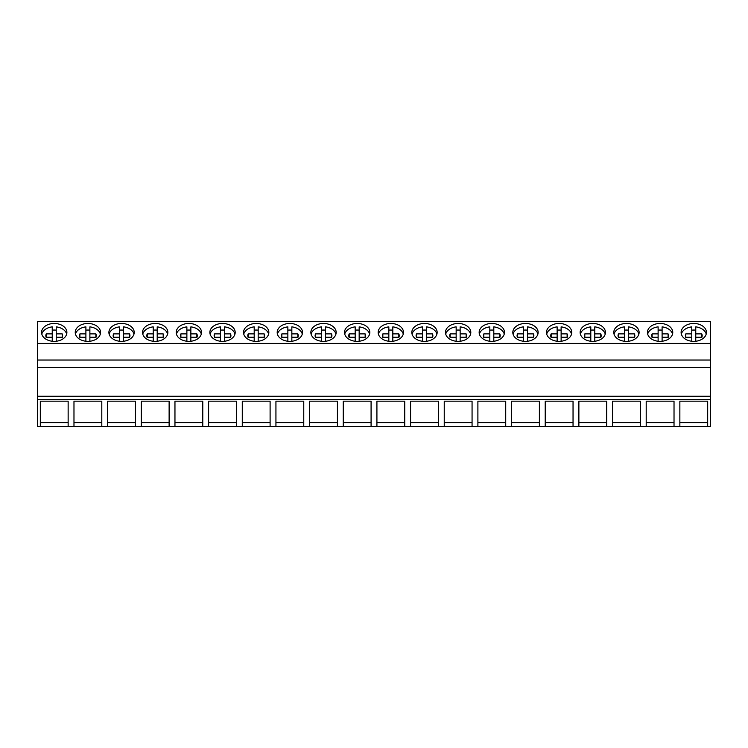 <?xml version="1.0" encoding="UTF-8"?>
<svg xmlns="http://www.w3.org/2000/svg" width="748" height="748" viewBox="0 0 748 748"><rect width="100%" height="100%" fill="white"/><g stroke="black" fill="none" stroke-linecap="round" stroke-linejoin="round"><path stroke-width="1.12" d="M37.4 399.591L37.4 426.603L40.317 426.603L40.317 401.162L68.143 401.162L68.143 426.603L73.977 426.603L73.977 401.162L101.803 401.162L101.803 426.603L107.637 426.603L107.637 401.162L135.463 401.162L135.463 426.603L141.297 426.603L141.297 401.162L169.123 401.162L169.123 426.603L174.957 426.603L174.957 401.162L202.783 401.162L202.783 426.603L208.617 426.603L208.617 401.162L236.443 401.162L236.443 426.603L242.277 426.603L242.277 401.162L270.103 401.162L270.103 426.603L275.937 426.603L275.937 401.162L303.763 401.162L303.763 426.603L309.597 426.603L309.597 401.162L337.423 401.162L337.423 426.603L343.257 426.603L343.257 401.162L371.083 401.162L371.083 426.603L376.917 426.603L376.917 401.162L404.743 401.162L404.743 426.603L410.577 426.603L410.577 401.162L438.403 401.162L438.403 426.603L444.237 426.603L444.237 401.162L472.063 401.162L472.063 426.603L477.897 426.603L477.897 401.162L505.723 401.162L505.723 426.603L511.557 426.603L511.557 401.162L539.383 401.162L539.383 426.603L545.217 426.603L545.217 401.162L573.043 401.162L573.043 426.603L578.877 426.603L578.877 401.162L606.703 401.162L606.703 426.603L612.537 426.603L612.537 401.162L640.363 401.162L640.363 426.603L646.197 426.603L646.197 401.162L674.023 401.162L674.023 426.603L679.857 426.603L679.857 401.162L707.683 401.162L707.683 426.603L710.6 426.603L710.6 396.253L37.4 396.253L37.4 399.591L710.6 399.591M37.4 343.416L710.6 343.416L710.6 321.397L37.4 321.397L37.4 396.253M707.683 426.603L679.857 426.603M674.023 426.603L646.197 426.603M640.363 426.603L612.537 426.603M606.703 426.603L578.877 426.603M573.043 426.603L545.217 426.603M539.383 426.603L511.557 426.603M505.723 426.603L477.897 426.603M472.063 426.603L444.237 426.603M438.403 426.603L410.577 426.603M404.743 426.603L376.917 426.603M371.083 426.603L343.257 426.603M337.423 426.603L309.597 426.603M303.763 426.603L275.937 426.603M270.103 426.603L242.277 426.603M236.443 426.603L208.617 426.603M202.783 426.603L174.957 426.603M169.123 426.603L141.297 426.603M135.463 426.603L107.637 426.603M101.803 426.603L73.977 426.603M68.143 426.603L40.317 426.603M37.4 367.464L710.6 367.464L710.6 396.253M37.4 360.031L710.6 360.031L710.6 367.464M710.6 343.416L710.6 360.031M54.23 341.359A12.66 8.948 0 0 0 66.89 332.411A12.66 8.948 0 0 0 54.23 323.463A12.66 8.948 0 0 0 41.57 332.411A12.66 8.948 0 0 0 54.23 341.359M357.17 323.463A12.66 8.948 0 0 0 344.51 332.411A12.66 8.948 0 0 0 357.17 341.359A12.66 8.948 0 0 0 369.83 332.411A12.66 8.948 0 0 0 357.17 323.463M390.83 341.359A12.66 8.948 0 0 0 403.49 332.411A12.66 8.948 0 0 0 390.83 323.463A12.66 8.948 0 0 0 378.17 332.411A12.66 8.948 0 0 0 390.83 341.359M592.79 341.359A12.66 8.948 0 0 0 605.45 332.411A12.66 8.948 0 0 0 592.79 323.463A12.66 8.948 0 0 0 580.13 332.411A12.66 8.948 0 0 0 592.79 341.359M559.13 341.359A12.66 8.948 0 0 0 571.79 332.411A12.66 8.948 0 0 0 559.13 323.463A12.66 8.948 0 0 0 546.47 332.411A12.66 8.948 0 0 0 559.13 341.359M525.47 341.359A12.66 8.948 0 0 0 538.13 332.411A12.66 8.948 0 0 0 525.47 323.463A12.66 8.948 0 0 0 512.81 332.411A12.66 8.948 0 0 0 525.47 341.359M458.15 341.359A12.66 8.948 0 0 0 470.81 332.411A12.66 8.948 0 0 0 458.15 323.463A12.66 8.948 0 0 0 445.49 332.411A12.66 8.948 0 0 0 458.15 341.359M222.53 323.463A12.66 8.948 0 0 0 209.87 332.411A12.66 8.948 0 0 0 222.53 341.359A12.66 8.948 0 0 0 235.19 332.411A12.66 8.948 0 0 0 222.53 323.463M155.21 341.359A12.66 8.948 0 0 0 167.87 332.411A12.66 8.948 0 0 0 155.21 323.463A12.66 8.948 0 0 0 142.55 332.411A12.66 8.948 0 0 0 155.21 341.359M188.87 341.359A12.66 8.948 0 0 0 201.53 332.411A12.66 8.948 0 0 0 188.87 323.463A12.66 8.948 0 0 0 176.21 332.411A12.66 8.948 0 0 0 188.87 341.359M87.89 323.463A12.66 8.948 0 0 0 75.23 332.411A12.66 8.948 0 0 0 87.89 341.359A12.66 8.948 0 0 0 100.55 332.411A12.66 8.948 0 0 0 87.89 323.463M121.55 341.359A12.66 8.948 0 0 0 134.21 332.411A12.66 8.948 0 0 0 121.55 323.463A12.66 8.948 0 0 0 108.89 332.411A12.66 8.948 0 0 0 121.55 341.359M323.51 341.359A12.66 8.948 0 0 0 336.17 332.411A12.66 8.948 0 0 0 323.51 323.463A12.66 8.948 0 0 0 310.85 332.411A12.66 8.948 0 0 0 323.51 341.359M289.85 341.359A12.66 8.948 0 0 0 302.51 332.411A12.66 8.948 0 0 0 289.85 323.463A12.66 8.948 0 0 0 277.19 332.411A12.66 8.948 0 0 0 289.85 341.359M256.19 341.359A12.66 8.948 0 0 0 268.85 332.411A12.66 8.948 0 0 0 256.19 323.463A12.66 8.948 0 0 0 243.53 332.411A12.66 8.948 0 0 0 256.19 341.359M424.49 341.359A12.66 8.948 0 0 0 437.15 332.411A12.66 8.948 0 0 0 424.49 323.463A12.66 8.948 0 0 0 411.83 332.411A12.66 8.948 0 0 0 424.49 341.359M660.11 341.359A12.66 8.948 0 0 0 672.77 332.411A12.66 8.948 0 0 0 660.11 323.463A12.66 8.948 0 0 0 647.45 332.411A12.66 8.948 0 0 0 660.11 341.359M626.45 341.359A12.66 8.948 0 0 0 639.11 332.411A12.66 8.948 0 0 0 626.45 323.463A12.66 8.948 0 0 0 613.79 332.411A12.66 8.948 0 0 0 626.45 341.359M491.81 341.359A12.66 8.948 0 0 0 504.47 332.411A12.66 8.948 0 0 0 491.81 323.463A12.66 8.948 0 0 0 479.15 332.411A12.66 8.948 0 0 0 491.81 341.359M693.77 323.463A12.66 8.948 0 0 0 681.11 332.411A12.66 8.948 0 0 0 693.77 341.359A12.66 8.948 0 0 0 706.43 332.411A12.66 8.948 0 0 0 693.77 323.463M68.143 401.162L68.143 422.704L40.317 422.704L40.317 401.162M707.683 401.162L707.683 422.704L679.857 422.704L679.857 401.162M101.803 401.162L101.803 422.704L73.977 422.704L73.977 401.162M135.463 401.162L135.463 422.704L107.637 422.704L107.637 401.162M169.123 401.162L169.123 422.704L141.297 422.704L141.297 401.162M202.783 401.162L202.783 422.704L174.957 422.704L174.957 401.162M236.443 401.162L236.443 422.704L208.617 422.704L208.617 401.162M270.103 401.162L270.103 422.704L242.277 422.704L242.277 401.162M303.763 401.162L303.763 422.704L275.937 422.704L275.937 401.162M337.423 401.162L337.423 422.704L309.597 422.704L309.597 401.162M371.083 401.162L371.083 422.704L343.257 422.704L343.257 401.162M404.743 401.162L404.743 422.704L376.917 422.704L376.917 401.162M438.403 401.162L438.403 422.704L410.577 422.704L410.577 401.162M472.063 401.162L472.063 422.704L444.237 422.704L444.237 401.162M505.723 401.162L505.723 422.704L477.897 422.704L477.897 401.162M539.383 401.162L539.383 422.704L511.557 422.704L511.557 401.162M573.043 401.162L573.043 422.704L545.217 422.704L545.217 401.162M606.703 401.162L606.703 422.704L578.877 422.704L578.877 401.162M640.363 401.162L640.363 422.704L612.537 422.704L612.537 401.162M674.023 401.162L674.023 422.704L646.197 422.704L646.197 401.162M66.665 334.066A12.66 8.948 180 0 0 56.222 326.876L56.222 333.889L62.215 333.889A8.396 5.937 180 0 1 62.626 335.712A8.396 5.937 180 0 1 62.215 337.535L56.222 337.535L56.222 341.247M52.238 341.247L52.238 337.535L46.245 337.535A8.396 5.937 180 0 1 45.834 335.712A8.396 5.937 180 0 1 46.245 333.889L52.238 333.889L52.238 326.876A12.66 8.948 180 0 0 41.795 334.066M52.238 330.158A12.66 8.948 180 0 1 54.23 330.046A12.66 8.948 180 0 1 56.222 330.158M52.238 333.889L52.238 337.17L46.245 337.17A8.396 5.937 0 0 0 46.161 337.357M46.245 333.889L46.245 337.17M62.299 337.357A8.396 5.937 0 0 0 62.215 337.17L62.215 333.889M56.222 333.889L56.222 337.17L62.215 337.17M100.326 334.066A12.66 8.948 180 0 0 89.882 326.876L89.882 333.889L95.875 333.889A8.396 5.937 180 0 1 96.286 335.712A8.396 5.937 180 0 1 95.875 337.535L89.882 337.535L89.882 341.247M85.898 341.247L85.898 337.535L79.905 337.535A8.396 5.937 180 0 1 79.494 335.712A8.396 5.937 180 0 1 79.905 333.889L85.898 333.889L85.898 326.876A12.66 8.948 180 0 0 75.455 334.066M85.898 330.158A12.66 8.948 180 0 1 87.89 330.046A12.66 8.948 180 0 1 89.882 330.158M79.905 333.889L79.905 337.17L85.898 337.17L85.898 333.889M95.959 337.357A8.396 5.937 0 0 0 95.875 337.17L95.875 333.889M89.882 333.889L89.882 337.17L95.875 337.17M133.986 334.066A12.66 8.948 180 0 0 123.542 326.876L123.542 333.889L129.535 333.889A8.396 5.937 180 0 1 129.946 335.712A8.396 5.937 180 0 1 129.535 337.535L123.542 337.535L123.542 341.247M119.558 341.247L119.558 337.535L113.565 337.535A8.396 5.937 180 0 1 113.154 335.712A8.396 5.937 180 0 1 113.565 333.889L119.558 333.889L119.558 326.876A12.66 8.948 180 0 0 109.115 334.066M119.558 330.158A12.66 8.948 180 0 1 121.55 330.046A12.66 8.948 180 0 1 123.542 330.158M113.565 333.889L113.565 337.17L119.558 337.17L119.558 333.889M129.619 337.357A8.396 5.937 0 0 0 129.535 337.17L129.535 333.889M123.542 333.889L123.542 337.17L129.535 337.17M167.646 334.066A12.66 8.948 180 0 0 157.202 326.876L157.202 333.889L163.195 333.889A8.396 5.937 180 0 1 163.606 335.712A8.396 5.937 180 0 1 163.195 337.535L157.202 337.535L157.202 341.247M153.218 341.247L153.218 337.535L147.225 337.535A8.396 5.937 180 0 1 146.814 335.712A8.396 5.937 180 0 1 147.225 333.889L153.218 333.889L153.218 326.876A12.66 8.948 180 0 0 142.774 334.066M153.218 330.158A12.66 8.948 180 0 1 155.21 330.046A12.66 8.948 180 0 1 157.202 330.158M153.218 333.889L153.218 337.17L147.225 337.17A8.396 5.937 0 0 0 147.141 337.357M147.225 333.889L147.225 337.17M163.279 337.357A8.396 5.937 0 0 0 163.195 337.17L163.195 333.889M157.202 333.889L157.202 337.17L163.195 337.17M201.306 334.066A12.66 8.948 180 0 0 190.862 326.876L190.862 333.889L196.855 333.889A8.396 5.937 180 0 1 197.266 335.712A8.396 5.937 180 0 1 196.855 337.535L190.862 337.535L190.862 341.247M186.878 341.247L186.878 337.535L180.885 337.535A8.396 5.937 180 0 1 180.474 335.712A8.396 5.937 180 0 1 180.885 333.889L186.878 333.889L186.878 326.876A12.66 8.948 180 0 0 176.434 334.066M186.878 330.158A12.66 8.948 180 0 1 188.87 330.046A12.66 8.948 180 0 1 190.862 330.158M186.878 333.889L186.878 337.17L180.885 337.17A8.396 5.937 0 0 0 180.801 337.357M180.885 333.889L180.885 337.17M196.939 337.357A8.396 5.937 0 0 0 196.855 337.17L196.855 333.889M190.862 333.889L190.862 337.17L196.855 337.17M234.966 334.066A12.66 8.948 180 0 0 224.522 326.876L224.522 333.889L230.515 333.889A8.396 5.937 180 0 1 230.926 335.712A8.396 5.937 180 0 1 230.515 337.535L224.522 337.535L224.522 341.247M220.538 341.247L220.538 337.535L214.545 337.535A8.396 5.937 180 0 1 214.134 335.712A8.396 5.937 180 0 1 214.545 333.889L220.538 333.889L220.538 326.876A12.66 8.948 180 0 0 210.095 334.066M220.538 330.158A12.66 8.948 180 0 1 222.53 330.046A12.66 8.948 180 0 1 224.522 330.158M220.538 333.889L220.538 337.17L214.545 337.17A8.396 5.937 0 0 0 214.461 337.357M214.545 333.889L214.545 337.17M230.599 337.357A8.396 5.937 0 0 0 230.515 337.17L230.515 333.889M224.522 333.889L224.522 337.17L230.515 337.17M268.626 334.066A12.66 8.948 180 0 0 258.182 326.876L258.182 333.889L264.175 333.889A8.396 5.937 180 0 1 264.586 335.712A8.396 5.937 180 0 1 264.175 337.535L258.182 337.535L258.182 341.247M254.198 341.247L254.198 337.535L248.205 337.535A8.396 5.937 180 0 1 247.794 335.712A8.396 5.937 180 0 1 248.205 333.889L254.198 333.889L254.198 326.876A12.66 8.948 180 0 0 243.755 334.066M254.198 330.158A12.66 8.948 180 0 1 256.19 330.046A12.66 8.948 180 0 1 258.182 330.158M254.198 333.889L254.198 337.17L248.205 337.17A8.396 5.937 0 0 0 248.121 337.357M248.205 333.889L248.205 337.17M264.259 337.357A8.396 5.937 0 0 0 264.175 337.17L264.175 333.889M258.182 333.889L258.182 337.17L264.175 337.17M302.286 334.066A12.66 8.948 180 0 0 291.842 326.876L291.842 333.889L297.835 333.889A8.396 5.937 180 0 1 298.246 335.712A8.396 5.937 180 0 1 297.835 337.535L291.842 337.535L291.842 341.247M287.858 341.247L287.858 337.535L281.865 337.535A8.396 5.937 180 0 1 281.454 335.712A8.396 5.937 180 0 1 281.865 333.889L287.858 333.889L287.858 326.876A12.66 8.948 180 0 0 277.415 334.066M287.858 330.158A12.66 8.948 180 0 1 289.85 330.046A12.66 8.948 180 0 1 291.842 330.158M287.858 333.889L287.858 337.17L281.865 337.17A8.396 5.937 0 0 0 281.781 337.357M281.865 333.889L281.865 337.17M297.919 337.357A8.396 5.937 0 0 0 297.835 337.17L297.835 333.889M291.842 333.889L291.842 337.17L297.835 337.17M335.946 334.066A12.66 8.948 180 0 0 325.502 326.876L325.502 333.889L331.495 333.889A8.396 5.937 180 0 1 331.906 335.712A8.396 5.937 180 0 1 331.495 337.535L325.502 337.535L325.502 341.247M321.518 341.247L321.518 337.535L315.525 337.535A8.396 5.937 180 0 1 315.114 335.712A8.396 5.937 180 0 1 315.525 333.889L321.518 333.889L321.518 326.876A12.66 8.948 180 0 0 311.075 334.066M321.518 330.158A12.66 8.948 180 0 1 323.51 330.046A12.66 8.948 180 0 1 325.502 330.158M321.518 333.889L321.518 337.17L315.525 337.17A8.396 5.937 0 0 0 315.441 337.357M315.525 333.889L315.525 337.17M331.579 337.357A8.396 5.937 0 0 0 331.495 337.17L331.495 333.889M325.502 333.889L325.502 337.17L331.495 337.17M369.606 334.066A12.66 8.948 180 0 0 359.162 326.876L359.162 333.889L365.155 333.889A8.396 5.937 180 0 1 365.566 335.712A8.396 5.937 180 0 1 365.155 337.535L359.162 337.535L359.162 341.247M355.178 341.247L355.178 337.535L349.185 337.535A8.396 5.937 180 0 1 348.774 335.712A8.396 5.937 180 0 1 349.185 333.889L355.178 333.889L355.178 326.876A12.66 8.948 180 0 0 344.735 334.066M355.178 330.158A12.66 8.948 180 0 1 357.17 330.046A12.66 8.948 180 0 1 359.162 330.158M355.178 333.889L355.178 337.17L349.185 337.17A8.396 5.937 0 0 0 349.101 337.357M349.185 333.889L349.185 337.17M365.239 337.357A8.396 5.937 0 0 0 365.155 337.17L365.155 333.889M359.162 333.889L359.162 337.17L365.155 337.17M403.266 334.066A12.66 8.948 180 0 0 392.822 326.876L392.822 333.889L398.815 333.889A8.396 5.937 180 0 1 399.226 335.712A8.396 5.937 180 0 1 398.815 337.535L392.822 337.535L392.822 341.247M388.838 341.247L388.838 337.535L382.845 337.535A8.396 5.937 180 0 1 382.434 335.712A8.396 5.937 180 0 1 382.845 333.889L388.838 333.889L388.838 326.876A12.66 8.948 180 0 0 378.394 334.066M388.838 330.158A12.66 8.948 180 0 1 390.83 330.046A12.66 8.948 180 0 1 392.822 330.158M388.838 333.889L388.838 337.17L382.845 337.17A8.396 5.937 0 0 0 382.761 337.357M382.845 333.889L382.845 337.17M398.899 337.357A8.396 5.937 0 0 0 398.815 337.17L398.815 333.889M392.822 333.889L392.822 337.17L398.815 337.17M436.926 334.066A12.66 8.948 180 0 0 426.482 326.876L426.482 333.889L432.475 333.889A8.396 5.937 180 0 1 432.886 335.712A8.396 5.937 180 0 1 432.475 337.535L426.482 337.535L426.482 341.247M422.498 341.247L422.498 337.535L416.505 337.535A8.396 5.937 180 0 1 416.094 335.712A8.396 5.937 180 0 1 416.505 333.889L422.498 333.889L422.498 326.876A12.66 8.948 180 0 0 412.055 334.066M422.498 330.158A12.66 8.948 180 0 1 424.49 330.046A12.66 8.948 180 0 1 426.482 330.158M422.498 333.889L422.498 337.17L416.505 337.17A8.396 5.937 0 0 0 416.421 337.357M416.505 333.889L416.505 337.17M432.559 337.357A8.396 5.937 0 0 0 432.475 337.17L432.475 333.889M426.482 333.889L426.482 337.17L432.475 337.17M470.586 334.066A12.66 8.948 180 0 0 460.142 326.876L460.142 333.889L466.135 333.889A8.396 5.937 180 0 1 466.546 335.712A8.396 5.937 180 0 1 466.135 337.535L460.142 337.535L460.142 341.247M456.158 341.247L456.158 337.535L450.165 337.535A8.396 5.937 180 0 1 449.754 335.712A8.396 5.937 180 0 1 450.165 333.889L456.158 333.889L456.158 326.876A12.66 8.948 180 0 0 445.714 334.066M456.158 330.158A12.66 8.948 180 0 1 458.15 330.046A12.66 8.948 180 0 1 460.142 330.158M456.158 333.889L456.158 337.17L450.165 337.17A8.396 5.937 0 0 0 450.081 337.357M450.165 333.889L450.165 337.17M466.219 337.357A8.396 5.937 0 0 0 466.135 337.17L466.135 333.889M460.142 333.889L460.142 337.17L466.135 337.17M504.245 334.066A12.66 8.948 180 0 0 493.802 326.876L493.802 333.889L499.795 333.889A8.396 5.937 180 0 1 500.206 335.712A8.396 5.937 180 0 1 499.795 337.535L493.802 337.535L493.802 341.247M489.818 341.247L489.818 337.535L483.825 337.535A8.396 5.937 180 0 1 483.414 335.712A8.396 5.937 180 0 1 483.825 333.889L489.818 333.889L489.818 326.876A12.66 8.948 180 0 0 479.375 334.066M489.818 330.158A12.66 8.948 180 0 1 491.81 330.046A12.66 8.948 180 0 1 493.802 330.158M489.818 333.889L489.818 337.17L483.825 337.17A8.396 5.937 0 0 0 483.741 337.357M483.825 333.889L483.825 337.17M499.879 337.357A8.396 5.937 0 0 0 499.795 337.17L499.795 333.889M493.802 333.889L493.802 337.17L499.795 337.17M537.905 334.066A12.66 8.948 180 0 0 527.462 326.876L527.462 333.889L533.455 333.889A8.396 5.937 180 0 1 533.866 335.712A8.396 5.937 180 0 1 533.455 337.535L527.462 337.535L527.462 341.247M523.478 341.247L523.478 337.535L517.485 337.535A8.396 5.937 180 0 1 517.074 335.712A8.396 5.937 180 0 1 517.485 333.889L523.478 333.889L523.478 326.876A12.66 8.948 180 0 0 513.035 334.066M523.478 330.158A12.66 8.948 180 0 1 525.47 330.046A12.66 8.948 180 0 1 527.462 330.158M523.478 333.889L523.478 337.17L517.485 337.17A8.396 5.937 0 0 0 517.401 337.357M517.485 333.889L517.485 337.17M533.539 337.357A8.396 5.937 0 0 0 533.455 337.17L533.455 333.889M527.462 333.889L527.462 337.17L533.455 337.17M571.566 334.066A12.66 8.948 180 0 0 561.122 326.876L561.122 333.889L567.115 333.889A8.396 5.937 180 0 1 567.526 335.712A8.396 5.937 180 0 1 567.115 337.535L561.122 337.535L561.122 341.247M557.138 341.247L557.138 337.535L551.145 337.535A8.396 5.937 180 0 1 550.734 335.712A8.396 5.937 180 0 1 551.145 333.889L557.138 333.889L557.138 326.876A12.66 8.948 180 0 0 546.695 334.066M557.138 330.158A12.66 8.948 180 0 1 559.13 330.046A12.66 8.948 180 0 1 561.122 330.158M557.138 333.889L557.138 337.17L551.145 337.17A8.396 5.937 0 0 0 551.061 337.357M551.145 333.889L551.145 337.17M567.199 337.357A8.396 5.937 0 0 0 567.115 337.17L567.115 333.889M561.122 333.889L561.122 337.17L567.115 337.17M605.226 334.066A12.66 8.948 180 0 0 594.782 326.876L594.782 333.889L600.775 333.889A8.396 5.937 180 0 1 601.186 335.712A8.396 5.937 180 0 1 600.775 337.535L594.782 337.535L594.782 341.247M590.798 341.247L590.798 337.535L584.805 337.535A8.396 5.937 180 0 1 584.394 335.712A8.396 5.937 180 0 1 584.805 333.889L590.798 333.889L590.798 326.876A12.66 8.948 180 0 0 580.355 334.066M590.798 330.158A12.66 8.948 180 0 1 592.79 330.046A12.66 8.948 180 0 1 594.782 330.158M590.798 333.889L590.798 337.17L584.805 337.17A8.396 5.937 0 0 0 584.721 337.357M584.805 333.889L584.805 337.17M600.859 337.357A8.396 5.937 0 0 0 600.775 337.17L600.775 333.889M594.782 333.889L594.782 337.17L600.775 337.17M638.885 334.066A12.66 8.948 180 0 0 628.442 326.876L628.442 333.889L634.435 333.889A8.396 5.937 180 0 1 634.846 335.712A8.396 5.937 180 0 1 634.435 337.535L628.442 337.535L628.442 341.247M624.458 341.247L624.458 337.535L618.465 337.535A8.396 5.937 180 0 1 618.054 335.712A8.396 5.937 180 0 1 618.465 333.889L624.458 333.889L624.458 326.876A12.66 8.948 180 0 0 614.015 334.066M624.458 330.158A12.66 8.948 180 0 1 626.45 330.046A12.66 8.948 180 0 1 628.442 330.158M624.458 333.889L624.458 337.17L618.465 337.17A8.396 5.937 0 0 0 618.381 337.357M618.465 333.889L618.465 337.17M634.519 337.357A8.396 5.937 0 0 0 634.435 337.17L634.435 333.889M628.442 333.889L628.442 337.17L634.435 337.17M672.545 334.066A12.66 8.948 180 0 0 662.102 326.876L662.102 333.889L668.095 333.889A8.396 5.937 180 0 1 668.506 335.712A8.396 5.937 180 0 1 668.095 337.535L662.102 337.535L662.102 341.247M658.118 341.247L658.118 337.535L652.125 337.535A8.396 5.937 180 0 1 651.714 335.712A8.396 5.937 180 0 1 652.125 333.889L658.118 333.889L658.118 326.876A12.66 8.948 180 0 0 647.675 334.066M658.118 330.158A12.66 8.948 180 0 1 660.11 330.046A12.66 8.948 180 0 1 662.102 330.158M658.118 333.889L658.118 337.17L652.125 337.17A8.396 5.937 0 0 0 652.041 337.357M652.125 333.889L652.125 337.17M668.179 337.357A8.396 5.937 0 0 0 668.095 337.17L668.095 333.889M662.102 333.889L662.102 337.17L668.095 337.17M706.206 334.066A12.66 8.948 180 0 0 695.762 326.876L695.762 333.889L701.755 333.889A8.396 5.937 180 0 1 702.166 335.712A8.396 5.937 180 0 1 701.755 337.535L695.762 337.535L695.762 341.247M691.778 341.247L691.778 337.535L685.785 337.535A8.396 5.937 180 0 1 685.374 335.712A8.396 5.937 180 0 1 685.785 333.889L691.778 333.889L691.778 326.876A12.66 8.948 180 0 0 681.335 334.066M691.778 330.158A12.66 8.948 180 0 1 693.77 330.046A12.66 8.948 180 0 1 695.762 330.158M691.778 333.889L691.778 337.17L685.785 337.17A8.396 5.937 0 0 0 685.701 337.357M685.785 333.889L685.785 337.17M701.839 337.357A8.396 5.937 0 0 0 701.755 337.17L701.755 333.889M695.762 333.889L695.762 337.17L701.755 337.17"/></g></svg>
